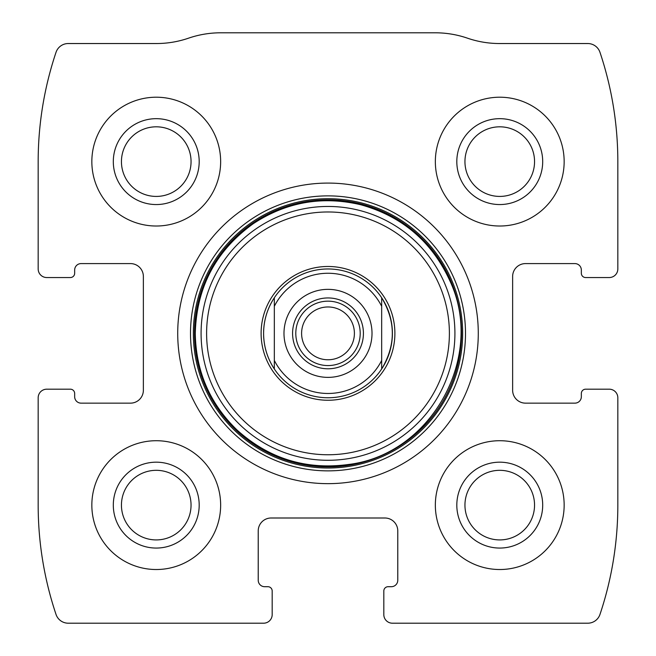 <?xml version="1.0" encoding="UTF-8"?>
<svg xmlns="http://www.w3.org/2000/svg" width="656" height="656" viewBox="0 0 656 656"><rect width="100%" height="100%" fill="white"/><g stroke="black" fill="none" stroke-linecap="round" stroke-linejoin="round"><path stroke-width="0.98" d="M38.171 397.774L38.171 505.12A343.506 343.506 0 0 0 56.022 614.418A12.882 12.882 0 0 0 68.232 623.2L263.589 623.2A8.585 8.585 0 0 0 272.183 614.615L272.183 590.999A4.297 4.297 0 0 0 267.886 586.702L264.663 586.702A6.437 6.437 0 0 1 258.226 580.265L258.226 530.884A12.882 12.882 0 0 1 271.108 518.002L384.892 518.002A12.882 12.882 0 0 1 397.774 530.884L397.774 580.265A6.437 6.437 0 0 1 391.337 586.702L388.114 586.702A4.297 4.297 0 0 0 383.817 590.999L383.817 614.615A8.585 8.585 0 0 0 392.411 623.2L587.768 623.2A12.882 12.882 0 0 0 599.978 614.418A343.506 343.506 0 0 0 617.829 505.12L617.829 397.774A8.585 8.585 0 0 0 609.244 389.188L585.628 389.188A4.297 4.297 0 0 0 581.339 393.477L581.339 396.7A6.437 6.437 0 0 1 574.894 403.145L525.513 403.145A12.882 12.882 0 0 1 512.631 390.263L512.631 276.471A12.882 12.882 0 0 1 525.513 263.589L574.894 263.589A6.437 6.437 0 0 1 581.339 270.034L581.339 273.257A4.297 4.297 0 0 0 585.628 277.545L609.244 277.545A8.585 8.585 0 0 0 617.829 268.96L617.829 161.614A343.506 343.506 0 0 0 599.978 52.316A12.882 12.882 0 0 0 587.768 43.534L499.577 43.534A98.761 98.761 0 0 1 467.457 38.171A98.761 98.761 0 0 0 435.346 32.8L220.654 32.8A98.761 98.761 0 0 0 188.543 38.171A98.761 98.761 0 0 1 156.423 43.534L68.232 43.534A12.882 12.882 0 0 0 56.022 52.316A343.506 343.506 0 0 0 38.171 161.614L38.171 268.96A8.585 8.585 0 0 0 46.756 277.545L70.372 277.545A4.297 4.297 0 0 0 74.661 273.257L74.661 270.034A6.437 6.437 0 0 1 81.106 263.589L130.487 263.589A12.882 12.882 0 0 1 143.369 276.471L143.369 390.263A12.882 12.882 0 0 1 130.487 403.145L81.106 403.145A6.437 6.437 0 0 1 74.661 396.7L74.661 393.477A4.297 4.297 0 0 0 70.372 389.188L46.756 389.188A8.585 8.585 0 0 0 38.171 397.774M478.281 333.371A150.281 150.281 0 0 0 328 183.081A150.281 150.281 0 0 0 177.719 333.371A150.281 150.281 0 0 0 328 483.652A150.281 150.281 0 0 0 478.281 333.371M91.84 505.12A64.411 64.411 0 0 1 188.452 449.344A64.411 64.411 0 0 1 188.452 560.896A64.411 64.411 0 0 1 91.84 505.12M91.84 161.614A64.411 64.411 0 0 1 188.452 105.837A64.411 64.411 0 0 1 188.452 217.39A64.411 64.411 0 0 1 91.84 161.614M435.346 505.12A64.411 64.411 0 0 1 531.959 449.344A64.411 64.411 0 0 1 531.959 560.896A64.411 64.411 0 0 1 435.346 505.12M435.346 161.614A64.411 64.411 0 0 1 531.959 105.837A64.411 64.411 0 0 1 531.959 217.39A64.411 64.411 0 0 1 435.346 161.614M456.814 161.614A42.935 42.935 0 0 1 521.225 124.427A42.935 42.935 0 0 1 521.225 198.801A42.935 42.935 0 0 1 456.814 161.614M464.948 161.614A34.801 34.801 0 0 1 517.149 131.479A34.801 34.801 0 0 1 517.149 191.757A34.801 34.801 0 0 1 464.948 161.614M456.814 505.12A42.935 42.935 0 0 1 521.225 467.933A42.935 42.935 0 0 1 521.225 542.307A42.935 42.935 0 0 1 456.814 505.12M464.948 505.12A34.801 34.801 0 0 1 517.149 474.985A34.801 34.801 0 0 1 517.149 535.255A34.801 34.801 0 0 1 464.948 505.12M113.308 161.614A42.935 42.935 0 0 1 177.719 124.427A42.935 42.935 0 0 1 177.719 198.801A42.935 42.935 0 0 1 113.308 161.614M121.442 161.614A34.801 34.801 0 0 1 173.651 131.479A34.801 34.801 0 0 1 173.651 191.757A34.801 34.801 0 0 1 121.442 161.614M113.308 505.12A42.935 42.935 0 0 1 177.719 467.933A42.935 42.935 0 0 1 177.719 542.307A42.935 42.935 0 0 1 113.308 505.12M121.442 505.12A34.801 34.801 0 0 1 173.651 474.985A34.801 34.801 0 0 1 173.651 535.255A34.801 34.801 0 0 1 121.442 505.12M261.113 333.371A66.887 66.887 0 0 1 361.44 275.438A66.887 66.887 0 0 1 361.44 391.296A66.887 66.887 0 0 1 261.113 333.371M274.331 297.767L274.331 306.295L274.331 297.767C267.271 308.582 263.687 320.448 263.589 333.371A64.411 64.411 0 0 1 381.669 297.767A64.411 64.411 0 0 1 381.669 368.967A64.411 64.411 0 0 1 263.589 333.371C263.687 346.286 267.271 358.151 274.331 368.967L274.331 306.295A60.114 60.114 0 0 1 381.669 306.295L381.669 360.439A60.114 60.114 0 0 1 274.331 360.439L274.331 368.967M328 289.353A44.009 44.009 0 0 1 366.114 355.372A44.009 44.009 0 0 1 289.886 355.372A44.009 44.009 0 0 1 328 289.353M381.669 368.967L381.669 360.439L381.669 368.967C395.863 345.236 395.863 321.497 381.669 297.767L381.669 306.295L381.669 297.767M328 297.947A35.424 35.424 0 0 1 358.676 351.083A35.424 35.424 0 0 1 297.324 351.083A35.424 35.424 0 0 1 328 297.947M328 301.161A32.201 32.201 0 0 1 355.888 349.468A32.201 32.201 0 0 1 300.112 349.468A32.201 32.201 0 0 1 328 301.161M328 306.967A26.396 26.396 0 0 1 350.862 346.565A26.396 26.396 0 0 1 305.138 346.565A26.396 26.396 0 0 1 328 306.967M190.511 333.371A137.489 137.489 0 0 1 396.749 214.299A137.489 137.489 0 0 1 396.749 452.443A137.489 137.489 0 0 1 190.511 333.371M193.34 333.371A134.66 134.66 0 0 1 395.33 216.751A134.66 134.66 0 0 1 395.33 449.983A134.66 134.66 0 0 1 193.34 333.371M194.504 333.371A133.496 133.496 0 0 1 394.748 217.751A133.496 133.496 0 0 1 394.748 448.983A133.496 133.496 0 0 1 194.504 333.371M201.089 333.371A126.911 126.911 0 0 1 391.46 223.458A126.911 126.911 0 0 1 391.46 443.276A126.911 126.911 0 0 1 201.089 333.371M206.607 333.371A121.393 121.393 0 0 1 388.696 228.239A121.393 121.393 0 0 1 388.696 438.495A121.393 121.393 0 0 1 206.607 333.371M195.275 333.371C195.906 371.386 209.863 403.637 237.144 430.115C269.058 458.765 306.262 470.213 348.762 464.456C431.697 454.337 485.702 356.101 449.803 280.653C431.894 241.687 402.3 216.406 361.005 204.811C322.449 195.66 286.582 201.925 253.396 223.598C215.898 250.592 196.521 287.18 195.275 333.371"/></g></svg>
